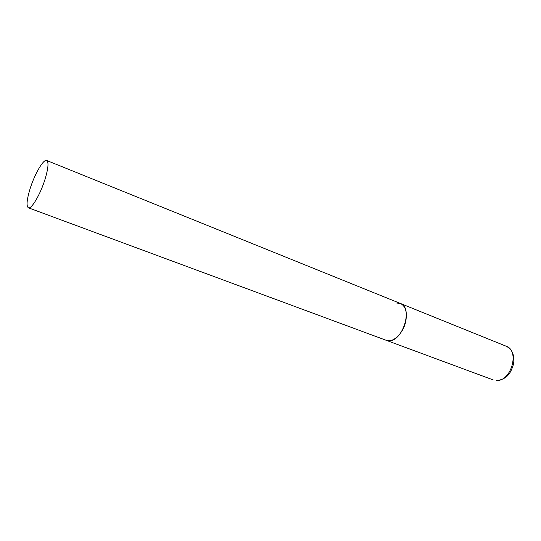 <?xml version="1.0" encoding="UTF-8"?>
<svg xmlns="http://www.w3.org/2000/svg" width="541" height="541" viewBox="0 0 541 541"><rect width="100%" height="100%" fill="white"/><g stroke="black" fill="none" stroke-linecap="round" stroke-linejoin="round"><path stroke-width="0.81" d="M389.358 340.735L386.186 340.303C393.104 343.352 403.87 332.769 405.912 320.529C407.217 311.684 405.392 305.996 400.441 303.481C413.094 307.288 403.187 340.871 389.358 340.735M396.594 303.014L400.441 303.481L506.214 346.233C519.908 350.588 511.34 381.412 496.584 380.512L496.834 380.58M45.119 179.01C48.318 168.183 48.846 162.002 46.702 160.481C43.517 158.756 34.57 174.222 30.046 188.91C26.746 199.832 26.191 206.121 28.382 207.798C31.419 209.583 40.528 194.091 45.119 179.01M28.382 207.798L493.176 379.917M506.214 346.233C512.259 349.324 514.714 355.221 513.571 363.931C511.056 371.978 508.324 378.592 497.429 380.566M400.441 303.481L46.702 160.481"/></g></svg>
